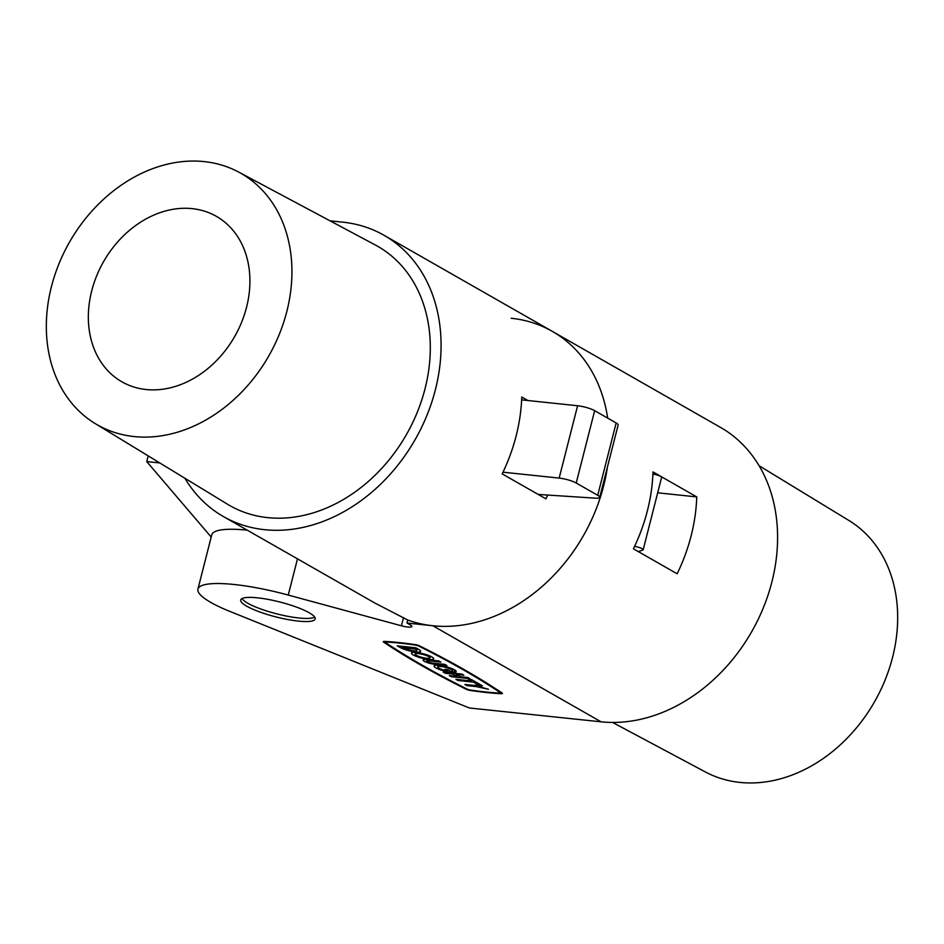 <?xml version="1.0" encoding="UTF-8"?>
<svg xmlns="http://www.w3.org/2000/svg" width="944" height="944" viewBox="0 0 944 944"><rect width="100%" height="100%" fill="white"/><g stroke="black" fill="none" stroke-linecap="round" stroke-linejoin="round"><path stroke-width="1.42" d="M435.821 667.868A11.434 2.289 -165.7 0 0 452.648 672.423L447.928 669.733L444.825 669.402L447.48 670.924A7.623 1.534 -165.7 0 1 438.925 668.199A7.623 1.534 -165.7 0 1 437.733 666.96A7.623 1.534 -165.7 0 1 443.196 666.853A7.623 1.534 -165.7 0 1 451.315 669.497A7.623 1.534 -165.7 0 1 452.506 670.736A7.623 1.534 -165.7 0 1 451.905 671.137L454.158 672.423A11.434 2.289 -165.7 0 0 456.2 671.668A11.434 2.289 -165.7 0 0 454.418 669.827A11.434 2.289 -165.7 0 0 442.229 665.862A11.434 2.289 -165.7 0 0 434.039 666.027A11.434 2.289 -165.7 0 0 435.821 667.868M437.355 665.26A11.434 2.289 -165.7 0 0 438.075 665.603M413.26 654.983A11.434 2.289 -165.7 0 0 425.437 658.947A11.434 2.289 -165.7 0 0 433.638 658.782A11.434 2.289 -165.7 0 0 431.845 656.941A11.434 2.289 -165.7 0 0 419.667 652.977A11.434 2.289 -165.7 0 0 411.466 653.142A11.434 2.289 -165.7 0 0 413.26 654.983M414.794 652.375A11.434 2.289 -165.7 0 0 415.513 652.717M430.287 656.493A11.434 2.289 -165.7 0 0 431.078 656.528M428.753 656.611A7.623 1.534 -165.7 0 0 420.623 653.968A7.623 1.534 -165.7 0 0 415.159 654.086A7.623 1.534 -165.7 0 0 416.351 655.313A7.623 1.534 -165.7 0 0 424.481 657.956A7.623 1.534 -165.7 0 0 429.945 657.85A7.623 1.534 -165.7 0 0 428.753 656.611M403.3 647.855L403.3 647.855A7.623 1.534 -165.7 0 0 411.431 650.499A7.623 1.534 -165.7 0 0 416.894 650.392A7.623 1.534 -165.7 0 0 415.702 649.165A7.623 1.534 -165.7 0 0 415.69 649.165L403.3 647.855M500.391 692.731A664.069 133.246 -165.7 0 0 463.032 669.685A664.069 133.246 -165.7 0 0 418.31 645.861L415.903 645.165A124.136 24.91 -165.7 0 0 385.825 642.003L385.353 642.404A664.069 133.246 14.3 0 0 467.433 689.262L469.841 689.97A124.136 24.91 14.3 0 0 499.919 693.132L500.58 691.976M464.59 669.851A665.98 133.635 -165.7 0 0 419.738 645.956A4 0.802 -165.7 0 0 415.136 644.61A126.036 25.287 -165.7 0 0 384.597 641.401A4 0.802 -165.7 0 0 383.299 641.66A4 0.802 -165.7 0 0 383.701 642.168A665.98 133.635 14.3 0 0 466.006 689.167A4 0.802 -165.7 0 0 470.608 690.512A126.036 25.287 14.3 0 0 501.146 693.722A4 0.802 -165.7 0 0 502.444 693.462A4 0.802 -165.7 0 0 502.043 692.955A665.98 133.635 -165.7 0 0 464.59 669.851M759.118 465.746L848.916 520.486A144.821 114.731 119.7 0 1 884.469 681.556A144.821 114.731 119.7 0 1 739.825 782.399A144.821 114.731 119.7 0 1 705.345 771.944L612.562 722.431M246.703 606.19A38.421 7.705 -165.7 0 0 287.649 619.512A38.421 7.705 -165.7 0 0 315.178 618.969A38.421 7.705 -165.7 0 0 309.172 612.75A38.421 7.705 -165.7 0 0 268.238 599.428A38.421 7.705 -165.7 0 0 240.708 599.983A38.421 7.705 -165.7 0 0 246.703 606.19M478.266 686.323L482.443 685.828L480.425 684.671L474.148 685.427L464.861 684.447L466.879 685.604L476.177 686.583L488.496 689.285L478.266 686.323L478.632 684.884M476.46 683.857L479.552 684.176L471.481 679.562L468.377 679.243L471.41 680.966L455.917 679.338L457.934 680.494L473.428 682.123L476.46 683.857L476.779 682.595M444.895 664.387L432.505 663.089A3.811 0.767 14.3 0 1 428.647 662.169A3.811 0.767 14.3 0 1 426.794 661.001A3.811 0.767 14.3 0 1 428.47 660.788L440.86 662.086L438.842 660.93L426.452 659.632A7.623 1.534 -165.7 0 0 423.101 660.057A7.623 1.534 -165.7 0 0 426.794 662.405A7.623 1.534 -165.7 0 0 434.523 664.246L446.925 665.544L444.895 664.387M397.247 645.838L400.209 647.537A11.434 2.289 -165.7 0 0 412.386 651.502A11.434 2.289 -165.7 0 0 420.576 651.336A11.434 2.289 -165.7 0 0 418.794 649.484L415.832 647.796L397.247 645.838M456.105 674.394L463.846 675.208L461.828 674.063L443.243 672.104L445.261 673.261L453.002 674.075L457.049 676.376L449.297 675.562L451.315 676.718L469.911 678.665L467.894 677.521L460.141 676.706L456.105 674.394L456.33 673.485M432.812 625.742A161.955 128.313 -60.3 0 0 607.429 467.068A161.955 128.313 119.7 0 1 432.812 625.742L406.994 623.028L410.369 624.952A9.523 1.912 14.3 0 1 411.855 626.497A9.523 1.912 14.3 0 1 401.436 625.801L288.25 595.062A82.565 16.567 -165.7 0 0 197.933 589.08A82.565 16.567 -165.7 0 0 230.006 611.464L469.428 707.988L601.068 721.818L432.812 625.742A161.955 128.313 119.7 0 1 407.761 620.043L406.994 623.028M601.068 721.818A161.955 128.313 119.7 0 0 763.519 607.346A161.955 128.313 119.7 0 0 720.567 427.431L552.299 331.356A161.955 128.313 119.7 0 1 607.665 418.098A161.955 128.313 -60.3 0 0 552.299 331.356A161.955 128.313 -60.3 0 0 511.188 318.258M677.155 573.787A161.955 128.313 -60.3 0 0 696.755 496.91L653 471.929A161.955 128.313 119.7 0 1 633.412 548.806L677.155 573.787M696.755 496.91L657.685 492.803M247.21 530.15A82.565 16.567 -165.7 0 0 211.763 534.823L197.933 589.08M414.982 647.702L414.758 648.622M402.592 646.404L402.356 647.324M417.236 649.035A11.434 2.289 -165.7 0 0 418.086 649.083M447.786 669.721L447.48 670.924M454.772 670.039L454.158 672.423M451.551 675.798L451.315 676.718M457.368 675.113L457.049 676.376M453.238 673.155L453.002 674.075M445.485 672.34L445.261 673.261M473.746 680.86L473.428 682.123M458.17 679.586L457.934 680.494M471.729 679.715L471.41 680.966M476.543 685.143L476.177 686.583M467.115 684.683L466.879 685.604M134.083 436.553A144.821 114.731 -60.3 0 0 279.955 332.677A144.821 114.731 -60.3 0 0 238.655 172.056A144.821 114.731 -60.3 0 0 204.175 161.601A144.821 114.731 -60.3 0 0 59.531 262.444A144.821 114.731 -60.3 0 0 95.084 423.514A144.821 114.731 -60.3 0 0 134.083 436.553M95.084 423.514L227.421 504.179A149.246 118.248 -60.3 0 0 267.624 517.619A149.246 118.248 -60.3 0 0 417.956 410.569A149.246 118.248 -60.3 0 0 375.393 245.027L238.655 172.056M192.187 208.636A95.261 75.485 -60.3 0 0 95.828 277.973A95.261 75.485 -60.3 0 0 124.915 383.417A95.261 75.485 -60.3 0 0 146.072 389.518A95.261 75.485 -60.3 0 0 240.814 324.17A95.261 75.485 -60.3 0 0 219.291 218.123A95.261 75.485 -60.3 0 0 192.187 208.636M184.882 478.254A161.955 128.313 -60.3 0 0 223.433 516.569L374.851 603.027L407.761 620.043M223.433 516.569A161.955 128.313 -60.3 0 0 264.556 529.678A161.955 128.313 -60.3 0 0 427.007 415.207A161.955 128.313 -60.3 0 0 384.043 235.292A161.955 128.313 -60.3 0 0 342.932 222.182L330.07 220.837M527.944 400.527L521.761 396.999A161.955 128.313 119.7 0 1 502.173 473.876L545.915 498.845A161.955 128.313 -60.3 0 0 547.721 495.057M211.196 537.053L146.745 461.581L148.196 455.881M146.745 461.581L159.784 462.949M242.053 598.555A38.102 7.646 -165.7 0 0 298.894 617.99A38.102 7.646 -165.7 0 0 314.671 617.069M638.321 551.615L642.805 550.069A6.348 1.274 -165.7 0 0 643.171 549.774A6.348 1.274 -165.7 0 0 642.18 548.747A6.348 1.274 -165.7 0 0 634.569 546.399M643.171 549.774L661.602 477.416A6.348 1.274 -165.7 0 0 660.611 476.39A6.348 1.274 -165.7 0 0 652.918 474.041M538.174 494.432L595.31 498.161A12.697 2.549 -165.7 0 0 599.7 497.346A12.697 2.549 -165.7 0 0 597.717 495.305L576.218 483.021A12.697 2.549 -165.7 0 0 559.167 478.089L502.975 472.189M599.7 497.346L618.143 425.001A12.697 2.549 -165.7 0 0 616.161 422.947L594.661 410.675A12.697 2.549 -165.7 0 0 577.598 405.743L521.643 399.867M403.513 617.636L401.436 625.801M297.478 558.848L288.25 595.062M501.453 692.554L501.146 693.722M383.889 641.413L383.701 642.168M400.551 646.192L400.209 647.537M416.021 647.903L415.69 649.165M434.759 663.325L434.523 664.246M428.706 659.868L428.47 660.788M559.167 478.089L577.598 405.743M576.218 483.021L594.661 410.675M597.717 495.305L616.161 422.947M438.158 665.308L437.733 666.96M452.931 669.072L452.506 670.736M415.584 652.422L415.159 654.086M417.331 648.658L416.894 650.392M500.816 692.129L500.603 692.99M385.317 641.448L385.14 642.132M430.358 656.186L429.945 657.85M427.125 659.703L426.794 661.001M552.299 331.356L384.043 235.292"/></g></svg>

